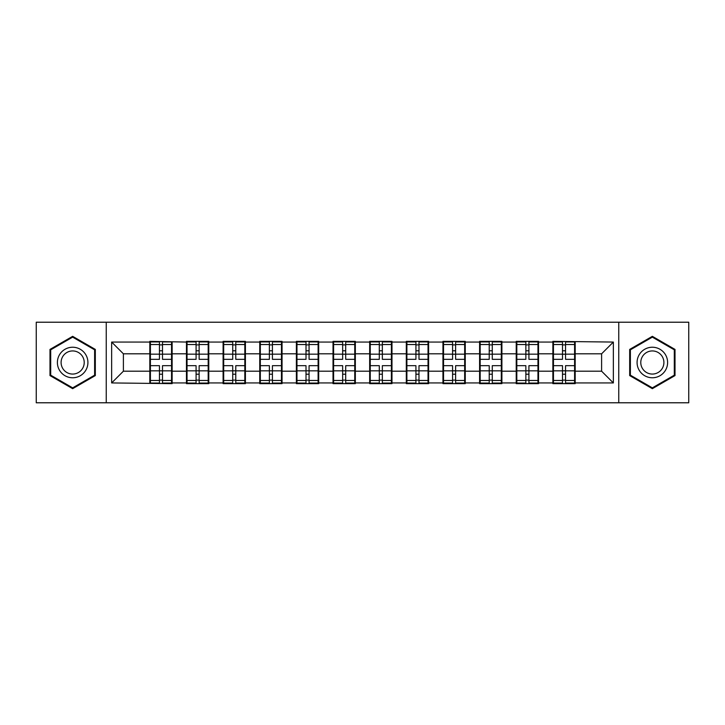 <?xml version="1.0" encoding="UTF-8"?>
<svg xmlns="http://www.w3.org/2000/svg" width="725" height="725" viewBox="0 0 725 725"><rect width="100%" height="100%" fill="white"/><g stroke="black" fill="none" stroke-linecap="round" stroke-linejoin="round"><path stroke-width="1.09" d="M618.751 402.783L688.75 402.783L688.75 322.217L618.751 322.217L618.751 402.783L106.249 402.783L106.249 322.217L36.25 322.217L36.25 402.783L106.249 402.783M575.188 360.742L574.599 360.742M553.456 360.742L552.867 360.742M552.867 364.258L553.456 364.258M574.599 364.258L575.188 364.258M538.539 360.742L537.959 360.742M516.816 360.742L516.227 360.742M516.227 364.258L516.816 364.258M537.959 364.258L538.539 364.258M501.899 360.742L501.31 360.742M480.177 360.742L479.588 360.742M479.588 364.258L480.177 364.258M501.31 364.258L501.899 364.258M465.26 360.742L464.671 360.742M443.537 360.742L442.948 360.742M442.948 364.258L443.537 364.258M464.671 364.258L465.26 364.258M428.62 360.742L428.031 360.742M406.888 360.742L406.308 360.742M406.308 364.258L406.888 364.258M428.031 364.258L428.62 364.258M391.98 360.742L391.391 360.742M370.248 360.742L369.659 360.742M369.659 364.258L370.248 364.258M391.391 364.258L391.98 364.258M355.341 360.742L354.752 360.742M333.609 360.742L333.02 360.742M333.02 364.258L333.609 364.258M354.752 364.258L355.341 364.258M318.692 360.742L318.112 360.742M296.969 360.742L296.38 360.742M296.38 364.258L296.969 364.258M318.112 364.258L318.692 364.258M282.052 360.742L281.463 360.742M260.329 360.742L259.74 360.742M259.74 364.258L260.329 364.258M281.463 364.258L282.052 364.258M245.413 360.742L244.823 360.742M223.69 360.742L223.101 360.742M223.101 364.258L223.69 364.258M244.823 364.258L245.413 364.258M208.773 360.742L208.184 360.742M187.041 360.742L186.461 360.742M186.461 364.258L187.041 364.258M208.184 364.258L208.773 364.258M618.751 322.217L106.249 322.217M601.605 371.191L601.605 353.809L575.188 353.809L575.188 371.191L601.605 371.191L613.35 382.936L613.35 342.064L552.867 341.357L552.867 353.809L538.539 353.809L538.539 371.191L552.867 371.191L552.867 353.809M613.35 382.936L575.188 382.936L575.188 383.643L552.867 383.643L552.867 382.936L538.539 382.936L538.539 383.643L516.227 383.643L516.227 382.936L501.899 382.936L501.899 383.643L479.588 383.643L479.588 382.936L465.26 382.936L465.26 383.643L442.948 383.643L442.948 382.936L428.62 382.936L428.62 383.643L406.308 383.643L406.308 382.936L391.98 382.936L391.98 383.643L369.659 383.643L369.659 382.936L355.341 382.936L355.341 383.643L333.02 383.643L333.02 382.936L318.692 382.936L318.692 383.643L296.38 383.643L296.38 382.936L282.052 382.936L282.052 383.643L259.74 383.643L259.74 382.936L245.413 382.936L245.413 383.643L223.101 383.643L223.101 382.936L208.773 382.936L208.773 383.643L186.461 383.643L186.461 382.936L172.133 382.936L172.133 383.643L111.65 382.936L111.65 342.064L149.812 342.064L149.812 353.809L123.395 353.809L123.395 371.191L149.812 371.191L149.812 353.809M552.867 342.064L538.539 342.064L538.539 341.357L516.227 341.357L516.227 342.064L501.899 342.064L501.899 341.357L479.588 341.357L479.588 342.064L465.26 342.064L465.26 341.357L442.948 341.357L442.948 342.064L428.62 342.064L428.62 341.357L406.308 341.357L406.308 342.064L391.98 342.064L391.98 341.357L369.659 341.357L369.659 342.064L355.341 342.064L355.341 341.357L333.02 341.357L333.02 342.064L318.692 342.064L318.692 341.357L296.38 341.357L296.38 342.064L282.052 342.064L282.052 341.357L259.74 341.357L259.74 342.064L245.413 342.064L245.413 341.357L223.101 341.357L223.101 342.064L208.773 342.064L208.773 341.357L186.461 341.357L186.461 342.064L149.812 341.357L149.812 342.064M552.867 371.191L552.867 382.936M538.539 371.191L538.539 382.936M538.539 342.064L538.539 353.809M501.899 371.191L516.227 371.191L516.227 353.809L501.899 353.809L501.899 382.936M516.227 371.191L516.227 382.936M516.227 342.064L516.227 353.809M501.899 342.064L501.899 353.809M465.26 371.191L479.588 371.191L479.588 353.809L465.26 353.809L465.26 382.936M479.588 371.191L479.588 382.936M479.588 342.064L479.588 353.809M465.26 342.064L465.26 353.809M428.62 371.191L442.948 371.191L442.948 353.809L428.62 353.809L428.62 382.936M442.948 371.191L442.948 382.936M442.948 342.064L442.948 353.809M428.62 342.064L428.62 353.809M391.98 371.191L406.308 371.191L406.308 353.809L391.98 353.809L391.98 382.936M406.308 371.191L406.308 382.936M406.308 342.064L406.308 353.809M391.98 342.064L391.98 353.809M355.341 371.191L369.659 371.191L369.659 353.809L355.341 353.809L355.341 382.936M369.659 371.191L369.659 382.936M369.659 342.064L369.659 353.809M355.341 342.064L355.341 353.809M318.692 371.191L333.02 371.191L333.02 353.809L318.692 353.809L318.692 382.936M333.02 371.191L333.02 382.936M333.02 342.064L333.02 353.809M318.692 342.064L318.692 353.809M282.052 371.191L296.38 371.191L296.38 353.809L282.052 353.809L282.052 382.936M296.38 371.191L296.38 382.936M296.38 342.064L296.38 353.809M282.052 342.064L282.052 353.809M245.413 371.191L259.74 371.191L259.74 353.809L245.413 353.809L245.413 382.936M259.74 371.191L259.74 382.936M259.74 342.064L259.74 353.809M245.413 342.064L245.413 353.809M208.773 371.191L223.101 371.191L223.101 353.809L208.773 353.809L208.773 382.936M223.101 371.191L223.101 382.936M223.101 342.064L223.101 353.809M208.773 342.064L208.773 353.809M172.133 371.191L186.461 371.191L186.461 353.809L172.133 353.809L172.133 382.936M186.461 371.191L186.461 382.936M186.461 342.064L186.461 353.809M172.133 342.064L172.133 353.809M172.133 360.742L171.544 360.742M150.401 360.742L149.812 360.742M149.812 364.258L150.401 364.258M171.544 364.258L172.133 364.258M149.812 371.191L149.812 382.936M123.395 371.191L111.65 382.936M111.65 342.064L123.395 353.809M575.188 371.191L575.188 382.936M575.188 342.064L575.188 353.809M613.35 342.064L601.605 353.809M72.654 336.327L49.989 349.414L49.989 375.586L72.654 388.673L95.319 375.586L95.319 349.414L72.654 336.327M629.681 375.586L652.346 388.673L675.011 375.586L675.011 349.414L652.346 336.327L629.681 349.414L629.681 375.586M171.544 365.672L171.544 383.054L162.5 383.054L162.5 365.672L171.544 365.672L171.544 341.946L162.5 341.946L162.5 344.529L171.544 344.529M150.401 354.172L159.446 354.172L159.446 341.946L150.401 341.946L150.401 365.672L159.446 365.672L159.446 383.054L150.401 383.054L150.401 380.471L159.446 380.471M159.446 350.773L162.5 350.773M162.5 344.882L159.446 344.882M159.446 354.199L162.5 354.199M159.446 354.172L159.446 359.328L150.401 359.328M150.401 344.529L159.446 344.529M159.446 370.801L162.5 370.801M159.446 380.118L162.5 380.118M159.446 374.227L162.5 374.227M150.401 365.672L150.401 380.471M162.5 380.471L171.544 380.471M162.5 344.529L162.5 359.328L171.544 359.328M208.184 365.672L208.184 383.054L199.139 383.054L199.139 365.672L208.184 365.672L208.184 341.946L199.139 341.946L199.139 344.529L208.184 344.529M187.041 354.172L196.085 354.172L196.085 341.946L187.041 341.946L187.041 365.672L196.085 365.672L196.085 383.054L187.041 383.054L187.041 380.471L196.085 380.471M196.085 350.773L199.139 350.773M199.139 344.882L196.085 344.882M196.085 354.199L199.139 354.199M196.085 354.172L196.085 359.328L187.041 359.328M187.041 344.529L196.085 344.529M196.085 370.801L199.139 370.801M196.085 380.118L199.139 380.118M196.085 374.227L199.139 374.227M187.041 365.672L187.041 380.471M199.139 380.471L208.184 380.471M199.139 344.529L199.139 359.328L208.184 359.328M244.823 365.672L244.823 383.054L235.779 383.054L235.779 365.672L244.823 365.672L244.823 341.946L235.779 341.946L235.779 344.529L244.823 344.529M223.69 354.172L232.725 354.172L232.725 341.946L223.69 341.946L223.69 365.672L232.725 365.672L232.725 383.054L223.69 383.054L223.69 380.471L232.725 380.471M232.725 350.773L235.779 350.773M235.779 344.882L232.725 344.882M232.725 354.199L235.779 354.199M232.725 354.172L232.725 359.328L223.69 359.328M223.69 344.529L232.725 344.529M232.725 370.801L235.779 370.801M232.725 380.118L235.779 380.118M232.725 374.227L235.779 374.227M223.69 365.672L223.69 380.471M235.779 380.471L244.823 380.471M235.779 344.529L235.779 359.328L244.823 359.328M281.463 365.672L281.463 383.054L272.419 383.054L272.419 365.672L281.463 365.672L281.463 341.946L272.419 341.946L272.419 344.529L281.463 344.529M260.329 354.172L269.374 354.172L269.374 341.946L260.329 341.946L260.329 365.672L269.374 365.672L269.374 383.054L260.329 383.054L260.329 380.471L269.374 380.471M269.374 350.773L272.419 350.773M272.419 344.882L269.374 344.882M269.374 354.199L272.419 354.199M269.374 354.172L269.374 359.328L260.329 359.328M260.329 344.529L269.374 344.529M269.374 370.801L272.419 370.801M269.374 380.118L272.419 380.118M269.374 374.227L272.419 374.227M260.329 365.672L260.329 380.471M272.419 380.471L281.463 380.471M272.419 344.529L272.419 359.328L281.463 359.328M318.112 365.672L318.112 383.054L309.067 383.054L309.067 365.672L318.112 365.672L318.112 341.946L309.067 341.946L309.067 344.529L318.112 344.529M296.969 354.172L306.013 354.172L306.013 341.946L296.969 341.946L296.969 365.672L306.013 365.672L306.013 383.054L296.969 383.054L296.969 380.471L306.013 380.471M306.013 350.773L309.067 350.773M309.067 344.882L306.013 344.882M306.013 354.199L309.067 354.199M306.013 354.172L306.013 359.328L296.969 359.328M296.969 344.529L306.013 344.529M306.013 370.801L309.067 370.801M306.013 380.118L309.067 380.118M306.013 374.227L309.067 374.227M296.969 365.672L296.969 380.471M309.067 380.471L318.112 380.471M309.067 344.529L309.067 359.328L318.112 359.328M354.752 365.672L354.752 383.054L345.707 383.054L345.707 365.672L354.752 365.672L354.752 341.946L345.707 341.946L345.707 344.529L354.752 344.529M333.609 354.172L342.653 354.172L342.653 341.946L333.609 341.946L333.609 365.672L342.653 365.672L342.653 383.054L333.609 383.054L333.609 380.471L342.653 380.471M342.653 350.773L345.707 350.773M345.707 344.882L342.653 344.882M342.653 354.199L345.707 354.199M342.653 354.172L342.653 359.328L333.609 359.328M333.609 344.529L342.653 344.529M342.653 370.801L345.707 370.801M342.653 380.118L345.707 380.118M342.653 374.227L345.707 374.227M333.609 365.672L333.609 380.471M345.707 380.471L354.752 380.471M345.707 344.529L345.707 359.328L354.752 359.328M85.876 354.869A15.27 15.27 0 0 0 65.023 349.278A15.27 15.27 0 0 0 59.432 370.131A15.27 15.27 0 0 0 80.294 375.722A15.27 15.27 0 0 0 85.876 354.869M82.668 356.718A11.555 11.555 0 0 0 66.881 352.486A11.555 11.555 0 0 0 62.649 368.282A11.555 11.555 0 0 0 78.436 372.514A11.555 11.555 0 0 0 82.668 356.718M72.654 387.857L50.696 375.178L50.696 349.822L72.654 337.143L94.622 349.822L94.622 375.178L72.654 387.857M665.568 354.869A15.27 15.27 0 0 0 644.706 349.278A15.27 15.27 0 0 0 639.124 370.131A15.27 15.27 0 0 0 659.977 375.722A15.27 15.27 0 0 0 665.568 354.869M662.351 356.718A11.555 11.555 0 0 0 646.564 352.486A11.555 11.555 0 0 0 642.332 368.282A11.555 11.555 0 0 0 658.119 372.514A11.555 11.555 0 0 0 662.351 356.718M652.346 387.857L630.378 375.178L630.378 349.822L652.346 337.143L674.304 349.822L674.304 375.178L652.346 387.857M391.391 365.672L391.391 383.054L382.347 383.054L382.347 365.672L391.391 365.672L391.391 341.946L382.347 341.946L382.347 344.529L391.391 344.529M370.248 354.172L379.293 354.172L379.293 341.946L370.248 341.946L370.248 365.672L379.293 365.672L379.293 383.054L370.248 383.054L370.248 380.471L379.293 380.471M379.293 350.773L382.347 350.773M382.347 344.882L379.293 344.882M379.293 354.199L382.347 354.199M379.293 354.172L379.293 359.328L370.248 359.328M370.248 344.529L379.293 344.529M379.293 370.801L382.347 370.801M379.293 380.118L382.347 380.118M379.293 374.227L382.347 374.227M370.248 365.672L370.248 380.471M382.347 380.471L391.391 380.471M382.347 344.529L382.347 359.328L391.391 359.328M428.031 365.672L428.031 383.054L418.987 383.054L418.987 365.672L428.031 365.672L428.031 341.946L418.987 341.946L418.987 344.529L428.031 344.529M406.888 354.172L415.933 354.172L415.933 341.946L406.888 341.946L406.888 365.672L415.933 365.672L415.933 383.054L406.888 383.054L406.888 380.471L415.933 380.471M415.933 350.773L418.987 350.773M418.987 344.882L415.933 344.882M415.933 354.199L418.987 354.199M415.933 354.172L415.933 359.328L406.888 359.328M406.888 344.529L415.933 344.529M415.933 370.801L418.987 370.801M415.933 380.118L418.987 380.118M415.933 374.227L418.987 374.227M406.888 365.672L406.888 380.471M418.987 380.471L428.031 380.471M418.987 344.529L418.987 359.328L428.031 359.328M464.671 365.672L464.671 383.054L455.626 383.054L455.626 365.672L464.671 365.672L464.671 341.946L455.626 341.946L455.626 344.529L464.671 344.529M443.537 354.172L452.581 354.172L452.581 341.946L443.537 341.946L443.537 365.672L452.581 365.672L452.581 383.054L443.537 383.054L443.537 380.471L452.581 380.471M452.581 350.773L455.626 350.773M455.626 344.882L452.581 344.882M452.581 354.199L455.626 354.199M452.581 354.172L452.581 359.328L443.537 359.328M443.537 344.529L452.581 344.529M452.581 370.801L455.626 370.801M452.581 380.118L455.626 380.118M452.581 374.227L455.626 374.227M443.537 365.672L443.537 380.471M455.626 380.471L464.671 380.471M455.626 344.529L455.626 359.328L464.671 359.328M501.31 365.672L501.31 383.054L492.275 383.054L492.275 365.672L501.31 365.672L501.31 341.946L492.275 341.946L492.275 344.529L501.31 344.529M480.177 354.172L489.221 354.172L489.221 341.946L480.177 341.946L480.177 365.672L489.221 365.672L489.221 383.054L480.177 383.054L480.177 380.471L489.221 380.471M489.221 350.773L492.275 350.773M492.275 344.882L489.221 344.882M489.221 354.199L492.275 354.199M489.221 354.172L489.221 359.328L480.177 359.328M480.177 344.529L489.221 344.529M489.221 370.801L492.275 370.801M489.221 380.118L492.275 380.118M489.221 374.227L492.275 374.227M480.177 365.672L480.177 380.471M492.275 380.471L501.31 380.471M492.275 344.529L492.275 359.328L501.31 359.328M537.959 365.672L537.959 383.054L528.915 383.054L528.915 365.672L537.959 365.672L537.959 341.946L528.915 341.946L528.915 344.529L537.959 344.529M516.816 354.172L525.861 354.172L525.861 341.946L516.816 341.946L516.816 365.672L525.861 365.672L525.861 383.054L516.816 383.054L516.816 380.471L525.861 380.471M525.861 350.773L528.915 350.773M528.915 344.882L525.861 344.882M525.861 354.199L528.915 354.199M525.861 354.172L525.861 359.328L516.816 359.328M516.816 344.529L525.861 344.529M525.861 370.801L528.915 370.801M525.861 380.118L528.915 380.118M525.861 374.227L528.915 374.227M516.816 365.672L516.816 380.471M528.915 380.471L537.959 380.471M528.915 344.529L528.915 359.328L537.959 359.328M574.599 365.672L574.599 383.054L565.554 383.054L565.554 365.672L574.599 365.672L574.599 341.946L565.554 341.946L565.554 344.529L574.599 344.529M553.456 354.172L562.5 354.172L562.5 341.946L553.456 341.946L553.456 365.672L562.5 365.672L562.5 383.054L553.456 383.054L553.456 380.471L562.5 380.471M562.5 350.773L565.554 350.773M565.554 344.882L562.5 344.882M562.5 354.199L565.554 354.199M562.5 354.172L562.5 359.328L553.456 359.328M553.456 344.529L562.5 344.529M562.5 370.801L565.554 370.801M562.5 380.118L565.554 380.118M562.5 374.227L565.554 374.227M553.456 365.672L553.456 380.471M565.554 380.471L574.599 380.471M565.554 344.529L565.554 359.328L574.599 359.328M150.401 370.828L159.446 370.828M162.5 370.828L171.544 370.828M162.5 354.172L171.544 354.172M187.041 370.828L196.085 370.828M199.139 370.828L208.184 370.828M199.139 354.172L208.184 354.172M223.69 370.828L232.725 370.828M235.779 370.828L244.823 370.828M235.779 354.172L244.823 354.172M260.329 370.828L269.374 370.828M272.419 370.828L281.463 370.828M272.419 354.172L281.463 354.172M296.969 370.828L306.013 370.828M309.067 370.828L318.112 370.828M309.067 354.172L318.112 354.172M333.609 370.828L342.653 370.828M345.707 370.828L354.752 370.828M345.707 354.172L354.752 354.172M370.248 370.828L379.293 370.828M382.347 370.828L391.391 370.828M382.347 354.172L391.391 354.172M406.888 370.828L415.933 370.828M418.987 370.828L428.031 370.828M418.987 354.172L428.031 354.172M443.537 370.828L452.581 370.828M455.626 370.828L464.671 370.828M455.626 354.172L464.671 354.172M480.177 370.828L489.221 370.828M492.275 370.828L501.31 370.828M492.275 354.172L501.31 354.172M516.816 370.828L525.861 370.828M528.915 370.828L537.959 370.828M528.915 354.172L537.959 354.172M553.456 370.828L562.5 370.828M565.554 370.828L574.599 370.828M565.554 354.172L574.599 354.172"/></g></svg>
